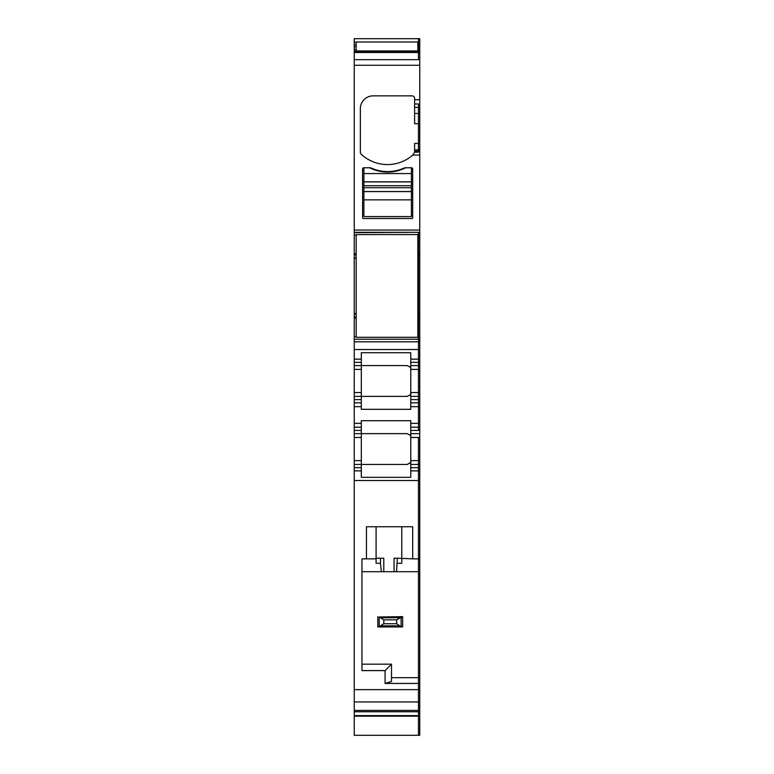 <?xml version="1.0" encoding="UTF-8"?>
<svg xmlns="http://www.w3.org/2000/svg" width="774" height="774" viewBox="0 0 774 774"><rect width="100%" height="100%" fill="white"/><g stroke="black" fill="none" stroke-linecap="round" stroke-linejoin="round"><path stroke-width="1.16" d="M417.825 42.222L418.463 42.222L418.463 38.7L354.25 38.7L354.25 258.09L356.175 258.09M361.313 359.146L361.313 365.57L406.911 365.57C410.191 366.779 411.478 368.066 410.762 369.421L410.762 365.57L418.463 365.57L418.463 369.421L418.463 349.509L419.75 349.509L419.75 365.57L418.463 365.57L418.463 362.358L410.762 362.358L410.762 352.712L361.313 352.712L361.313 359.146L354.25 359.146L354.25 349.509L418.463 349.509L418.463 339.235L354.25 339.235L354.25 313.876L356.175 313.876L354.25 313.876L354.25 258.09M354.25 396.394L354.25 402.809L361.313 402.809L361.313 365.57L354.25 365.57L354.25 396.394L406.911 396.394C410.191 395.185 411.478 393.898 410.762 392.534L410.762 369.421L418.463 369.421L418.463 396.394L410.762 396.394L410.762 399.607L418.463 399.607L418.463 396.394L419.75 396.394L419.75 392.534L418.463 392.534L418.463 399.607L419.75 399.607L419.75 396.394M361.313 402.809L361.313 409.32L410.762 409.32L410.762 399.607M410.762 396.394L410.762 392.534L418.463 392.534L418.463 369.421L419.75 369.421L419.75 365.57M410.762 362.358L410.762 365.57M410.762 470.882L410.762 464.458L419.75 464.458L419.75 571.705L418.463 571.705L418.463 470.882L410.762 470.882L410.762 477.316L361.313 477.316L361.313 467.67L354.25 467.67L354.25 406.669L361.313 406.669M410.762 464.458L410.762 420.708L361.313 420.708L361.313 427.219L354.25 427.219M354.25 430.431L361.313 430.431L361.313 433.634L406.911 433.634C410.191 434.853 411.478 436.13 410.762 437.494L418.463 437.494L418.463 460.607L419.75 460.607L419.75 433.634L410.762 433.634M407.347 464.439A3.851 3.851 0 0 1 406.911 464.458L361.313 464.458L361.313 433.634L354.25 433.634M354.25 464.458L361.313 464.458L361.313 467.67M361.313 430.431L361.313 427.219M354.25 402.809L354.25 406.669M361.313 464.458L406.911 464.458C410.191 463.249 411.478 461.962 410.762 460.607L418.463 460.607L418.463 470.882L419.75 470.882M361.313 470.882L354.25 470.882L354.25 467.67M419.75 571.705L419.75 677.666L418.463 677.666L418.463 571.705L396.511 571.705L397.362 558.218L412.687 558.857L412.687 526.755L366.45 526.755L366.45 558.857L376.087 558.857L376.087 563.279L380.469 563.279L380.489 558.218L376.087 558.218L376.087 558.857M366.45 558.857L361.951 558.857L361.951 670.603L385.075 670.603L385.075 683.442L391.499 681.517L391.499 664.179L385.075 670.603M361.951 664.179L391.499 664.179M401.774 558.218L401.774 526.755M401.774 558.857L401.774 563.279L397.381 563.279M397.362 558.218L394.063 558.218L394.063 571.705L396.511 571.705M380.489 558.218L383.788 558.218L383.788 571.705L394.063 571.705M383.788 571.705L381.34 571.705L380.469 563.279M361.951 571.705L381.34 571.705M354.25 359.146L354.25 365.57M407.347 396.365A3.851 3.851 0 0 1 406.911 396.394L361.313 396.394M410.056 394.769A3.851 3.851 0 0 1 409.63 395.262M361.313 365.57L406.911 365.57A3.851 3.851 0 0 1 407.337 365.589M409.63 366.692A3.851 3.851 0 0 1 410.056 367.195M361.313 433.634L406.911 433.634A3.851 3.851 0 0 1 407.337 433.663M409.63 434.765A3.851 3.851 0 0 1 410.056 435.259M410.056 462.833A3.851 3.851 0 0 1 409.63 463.336M376.087 526.755L376.087 558.218M419.75 558.857L412.687 558.857M385.075 683.442L418.463 683.442L418.463 480.519L354.25 480.519L354.25 689.634L418.463 689.634L418.463 683.442L419.75 683.442L419.75 677.666M354.25 51.848L418.463 51.848L418.463 59.666L354.25 59.666L418.463 59.666L418.463 52.506L419.75 52.506L419.75 258.255L417.825 258.003L418.463 258.003L418.463 254.956L418.463 258.255L417.825 258.255M417.825 49.565L418.463 49.565L418.463 51.848L419.75 51.848L419.75 52.506M419.75 46.779L419.75 49.565L418.463 49.565L418.463 46.779L419.75 46.779L419.75 38.7L418.463 38.7L418.463 52.506L354.25 52.506M354.25 42.222L356.175 42.222M354.25 716.192L354.25 735.3L419.75 735.3L419.75 701.941L354.25 701.941L354.25 716.192L418.463 716.192L418.463 735.3L418.463 716.192L419.75 716.192M419.75 710.416L418.463 710.416L418.463 716.192L418.463 715.621L419.75 715.621M391.499 677.666L418.463 677.666L418.463 710.416L354.25 710.416M354.25 689.634L354.25 701.941M354.25 480.519L354.25 470.882M419.75 437.494L418.463 437.494L418.463 480.519L419.75 480.519M410.762 430.431L418.463 430.431L418.463 423.359L418.463 430.431L419.75 430.431L419.75 427.219L410.762 427.219M410.762 402.809L419.75 402.809L419.75 423.359L418.463 423.359L418.463 406.669L410.762 406.669M419.75 406.669L418.463 406.669L418.463 399.607L418.463 423.359L410.762 423.359M419.75 362.358L418.463 362.358L418.463 359.146L410.762 359.146M354.25 349.509L354.25 341.808L419.75 341.808L419.75 258.255M354.25 339.235L354.25 341.808M419.75 359.146L418.463 359.146L418.463 339.235L419.75 339.235L418.463 339.235L418.463 336.671L419.75 336.671M417.825 313.876L418.463 313.876L418.463 339.235M419.75 313.876L418.463 313.876L418.463 258.255L418.463 313.615L419.75 313.615M417.825 235.209L418.463 235.209L418.463 254.956L419.75 254.956M417.825 253.727L418.463 253.727L418.463 232.635L419.75 232.635M354.25 232.635L418.463 232.297L418.463 235.209L419.75 235.209M414.612 149.885L418.463 149.885L418.463 143.461L414.612 143.461L414.612 152.188L418.463 152.188L418.463 151.211L418.463 152.188L414.612 152.188L412.823 155.061A38.526 38.526 0 0 1 361.168 154.181A2.564 2.564 0 0 1 360.345 152.304L360.345 108.699A12.839 12.839 0 0 1 373.194 95.85L412.049 95.85A2.564 2.564 0 0 1 414.612 98.424A2.564 2.564 0 0 0 412.049 95.85M414.612 151.211L418.463 151.211L418.463 149.885L418.463 151.211L419.75 151.211M414.612 98.424L414.612 113.478L419.75 113.478M414.612 107.383L418.463 107.383L418.463 103.968L414.612 103.968L418.463 103.968L418.463 143.461L419.75 143.461M419.75 107.383L418.463 107.383L418.463 123.714L414.612 123.714L414.612 113.478M354.25 232.297L418.463 232.297L354.25 232.297M403.796 168.161A4.499 4.499 0 0 1 405.624 167.774L411.4 167.774A1.287 1.287 0 0 1 412.687 169.061A1.287 1.287 0 0 0 411.4 167.774L411.4 173.56L363.886 173.56L363.886 167.774L369.662 167.774A4.499 4.499 0 0 1 371.481 168.161A4.499 4.499 0 0 0 369.662 167.774A39.813 39.813 0 0 0 405.624 167.774A4.499 4.499 0 0 0 403.796 168.161A39.813 39.813 0 0 1 371.481 168.161M412.687 217.871A0.639 0.639 0 0 1 412.049 218.51A0.639 0.639 0 0 0 412.687 217.871L412.687 169.061M363.238 218.51A0.639 0.639 0 0 1 362.6 217.871A0.639 0.639 0 0 0 363.238 218.51L412.049 218.51M362.6 169.061A1.287 1.287 0 0 1 363.886 167.774A1.287 1.287 0 0 0 362.6 169.061L362.6 217.871M411.4 185.702L363.886 185.702L363.886 191.526L411.4 191.526L411.4 173.56M411.4 199.856L411.4 216.585L363.886 216.585L363.886 199.856L411.4 199.856L411.4 191.594L363.886 191.594L363.886 199.856M363.886 185.702L363.886 181.813L411.4 181.813M363.886 173.56L363.886 181.813M379.192 616.994L402.654 616.655L396.636 619.868L383.788 619.868L379.192 616.994L379.192 626.592L377.828 626.93L402.654 626.93L401.135 626.505L401.135 617.091M380.644 625.837L399.868 625.837L396.636 623.718L383.788 623.718L379.192 626.592M383.788 623.718L383.788 619.868M399.868 625.837L401.135 626.505M396.636 623.718L396.636 619.868M377.828 616.655L377.828 626.93M402.654 616.655L402.654 626.93M419.75 349.509L419.75 341.808M419.75 369.421L419.75 392.534M419.75 402.809L419.75 399.607M419.75 423.359L419.75 427.219M419.75 430.431L419.75 433.634M419.75 464.458L419.75 460.607M354.25 711.77L418.463 711.77L418.463 689.634L419.75 689.634L419.75 683.442M419.75 689.634L419.75 701.941M419.75 49.565L419.75 51.848M419.75 155.061L412.823 155.061A38.526 38.526 0 0 1 361.168 154.181A2.564 2.564 0 0 1 360.345 152.304M360.345 108.699A12.839 12.839 0 0 1 373.194 95.85M419.75 42.222L418.463 42.222L418.463 46.779L417.825 46.779M419.75 711.77L418.463 711.77L418.463 715.621L354.25 715.621M417.825 313.615L418.463 313.615L418.463 336.671L417.825 336.671M419.75 253.727L418.463 253.727L418.463 254.956L417.825 254.956M419.75 149.885L418.463 149.885L418.463 123.714L419.75 123.714M356.175 234.561L356.175 337.309L417.825 337.309L417.825 234.561L356.175 234.561M356.175 51.848L356.175 41.989L417.825 41.989L417.825 50.949L356.175 50.949M417.825 51.848L417.825 50.949M356.175 257.829L354.25 257.829M354.25 314.051L356.175 314.051M361.313 423.359L354.25 423.359M361.313 362.358L354.25 362.358M361.313 369.421L354.25 369.421M361.313 392.534L354.25 392.534M354.25 399.607L361.313 399.607M354.25 437.494L361.313 437.494M361.313 460.607L354.25 460.607M354.25 51.181L356.175 51.181M417.825 51.181L419.75 51.181M354.25 49.565L356.175 49.565M354.25 46.779L356.175 46.779M354.25 44.863L356.175 44.863M417.825 44.863L419.75 44.863M419.75 467.67L410.762 467.67M354.25 336.671L356.175 336.671M354.25 318.143L356.175 318.143M417.825 318.143L419.75 318.143M354.25 316.924L356.175 316.924M417.825 316.924L419.75 316.924M417.825 313.905L419.75 313.905M354.25 313.615L356.175 313.615M356.175 258.255L354.25 258.255M417.825 257.974L418.463 257.974M354.25 254.956L356.175 254.956M354.25 253.727L356.175 253.727M354.25 235.209L356.175 235.209M363.886 187.714L411.4 187.714M411.4 181.89L363.886 181.89M380.644 617.749L399.868 617.749M414.612 99.711L419.75 99.711M354.25 65.258L419.75 65.258M354.25 230.072L419.75 230.072"/></g></svg>

